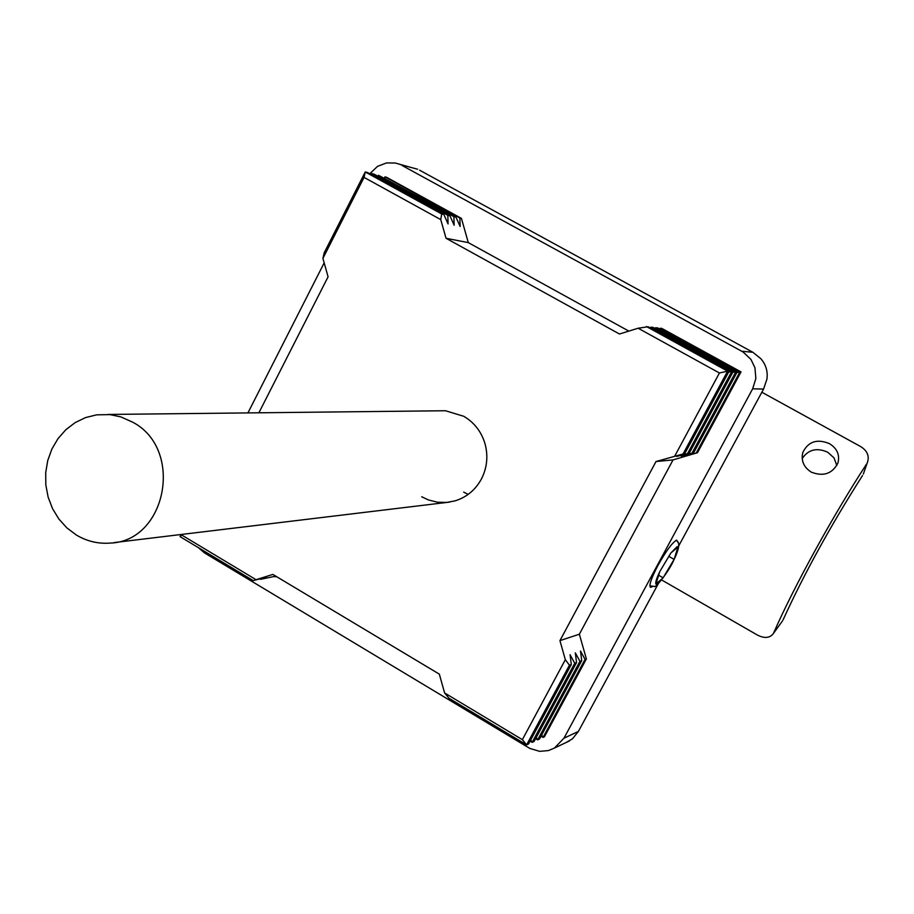 <?xml version="1.0" encoding="UTF-8"?>
<svg xmlns="http://www.w3.org/2000/svg" width="914" height="914" viewBox="0 0 914 914"><rect width="100%" height="100%" fill="white"/><g stroke="black" fill="none" stroke-linecap="round" stroke-linejoin="round"><path stroke-width="1.37" d="M132.781 422.234L120.797 416.875L109.909 414.613L96.621 414.842L85.493 417.607L75.097 422.645L65.808 429.751L57.982 438.674L51.881 449.06L47.745 460.53L45.7 472.675L45.837 485.037L48.145 497.17L52.532 508.63L58.85 519.003L66.871 527.892L76.296 534.987C86.773 541.248 97.958 543.944 109.863 543.099C166.531 541.728 184.308 449.254 132.781 422.234M829.398 443.621C837.213 448.5 840.035 455.001 837.875 463.124C832.288 473.806 823.411 476.811 811.266 472.138C803.692 467.237 800.881 460.667 802.835 452.441C808.216 441.519 817.082 438.583 829.398 443.621M836.813 465.489L834.025 457.88L827.616 452.167C816.762 447.403 808.284 449.539 802.184 458.565M863.97 472.23L867.363 462.587C869.591 456.143 867.363 450.808 860.691 446.592L761.842 392.232M661.61 579.944L757.238 634.956C764.298 638.6 769.622 638.201 773.21 633.745L781.973 621.657M866.529 464.095C833.168 515.233 793.843 586.822 773.735 632.739M783.115 619.795C804.103 573.821 830.575 525.733 862.519 475.531M659.737 571.696L655.909 584.057L663.118 577.819L674.098 559.379L678.005 546.96L670.853 553.016L659.737 571.696C656.572 578.391 655.292 582.515 655.909 584.057L656.778 584.332L663.118 577.819L674.098 559.379C677.24 552.764 678.542 548.617 678.005 546.96L677.171 546.618L670.853 553.016L659.737 571.696M658.64 575.237L663.118 577.819M668.854 556.386L674.098 559.379M411.391 167.548L395.305 163.023L386.508 162.921L377.516 166.371L369.77 173.751M741.78 351.25L752.885 352.278L760.985 358.825C766.012 364.823 767.989 371.632 766.903 379.241L763.556 389.078L752.656 388.816L755.867 378.476L754.93 367.702L750.908 359.362L743.105 352.016L402.137 165.514M198.281 547.577L204.553 552.947L529.777 748.395L539.637 751.342L548.331 750.6L554.444 748.063L563.949 738.204L578.391 731.44L572.472 738.82L566.029 742.556M677.88 542.299L676.691 540.151C672.418 542.379 666.192 550.765 658.011 565.309C651.259 578.242 648.769 585.577 650.539 587.314L652.39 586.662M438.857 410.809L445.484 410.74L463.752 416.281C474.309 422.531 481.404 431.705 485.048 443.827C488.293 456.063 487.093 467.774 481.45 478.947C475.451 489.915 466.677 497.216 455.126 500.849L446.58 502.449L437.372 502.197L428.426 499.947L421.708 496.77M258.891 412.785L328.08 276.828L322.916 258.388L324.242 252.71L365.246 171.958L367.577 172.54L443.838 214.459L441.691 213.979L440.742 219.6L446.032 238.268L468.299 242.621L628.843 331.108M673.047 459.902L697.485 452.716L685.614 455.629L691.989 453.195L681.159 456.029L687.557 453.584L676.646 456.44L683.066 453.972L656.012 461.536L673.047 459.902L579.362 634.213L586.377 658.937L585.051 659.417L580.481 650.996L581.715 660.651L579.933 661.313L575.317 652.836L576.551 662.57L574.735 663.233L570.073 654.698L571.296 664.501L569.456 665.186L565.332 659.691L559.939 640.634L579.362 634.213M656.012 461.536L559.939 640.634M446.032 238.268L619.464 334.01L638.121 328.229L648.117 326.744L729.075 371.233L727.613 371.153L646.449 326.538M658.868 328.594L661.702 328.343L741.026 371.895L697.485 452.716M649.511 327.509L652.847 327.292L733.234 371.461L731.794 371.381L651.202 327.109M654.218 328.057L657.509 327.84L737.335 371.69L735.919 371.61L655.898 327.658M468.299 242.621L461.433 218.389L459.891 218.046L460.13 226.489L455.995 217.178L453.904 216.709L454.132 225.221L449.962 215.83L447.837 215.35L448.054 223.93L443.838 214.459M444.604 692.949L522.362 739.654L526.59 744.876L449.025 698.273L444.604 692.949L439.337 674.144L272.852 574.415L253.212 580.596L266.1 577.351L260.57 579.316L275.742 576.151M276.154 576.391L274.977 576.814L276.428 576.563M324.173 262.878L247.934 412.911M578.391 731.44L658.263 583.76M563.949 738.204L752.656 388.816M678.759 545.864L763.556 389.078M541.031 736.204L543.042 737.415L544.436 736.775L586.377 658.937M752.885 352.278L419.595 170.187M461.433 218.389L386.611 177.305L384.943 176.893L384.44 177.876M541.671 735.016L543.042 737.415L585.051 659.417M535.593 738.638L537.638 739.86L539.523 739.003L581.715 660.651M536.244 737.438L537.638 739.86L579.933 661.313M530.086 741.117L532.154 742.351L534.073 741.483L576.551 662.57M530.737 739.894L532.154 742.351L574.735 663.233M182.777 534.29L180.058 536.632L253.212 580.596M569.456 665.186L526.59 744.876L528.532 743.996L571.296 664.501M182.24 535.353L255.692 579.476M674.806 455.995L719.421 372.981L638.121 328.229M440.742 219.6L364.058 177.396L365.246 171.958L441.691 213.979M719.421 372.981L727.613 371.153L683.066 453.972M728.561 372.192L731.794 371.381L687.557 453.584M447.837 215.35L371.907 173.626L374.203 174.197L449.962 215.83M371.907 174.928L371.907 173.626L371.392 174.643M732.731 372.409L735.919 371.61L691.989 453.195M453.904 216.709L378.476 175.271L455.995 217.178M378.465 176.551L378.476 175.271L377.962 176.265M736.833 372.615L739.974 371.838L660.514 328.195M459.891 218.046L384.943 176.893L384.943 178.15M696.354 452.807L739.974 371.838L741.026 371.895M684.632 453.835L729.075 371.233M689.11 453.447L733.234 371.461M693.52 453.058L737.335 371.69M522.362 739.654L565.332 659.691M181.155 534.496L180.058 536.632M364.058 177.396L322.916 258.388M468.174 494.383L463.684 492.132M676.234 540.631L675.949 540.46C680.256 541.728 679.548 548.274 673.812 560.099C669.208 571.056 655.075 588.867 654.333 586.388L649.877 585.885M108.069 414.453L445.484 410.74M867.352 462.61L863.342 474.023M782.578 620.812L773.221 633.722M802.161 456.017L802.835 452.441M114.193 542.573L449.779 502.072M400.115 164.52L417.618 169.227M554.444 748.063L569.571 740.866"/></g></svg>

